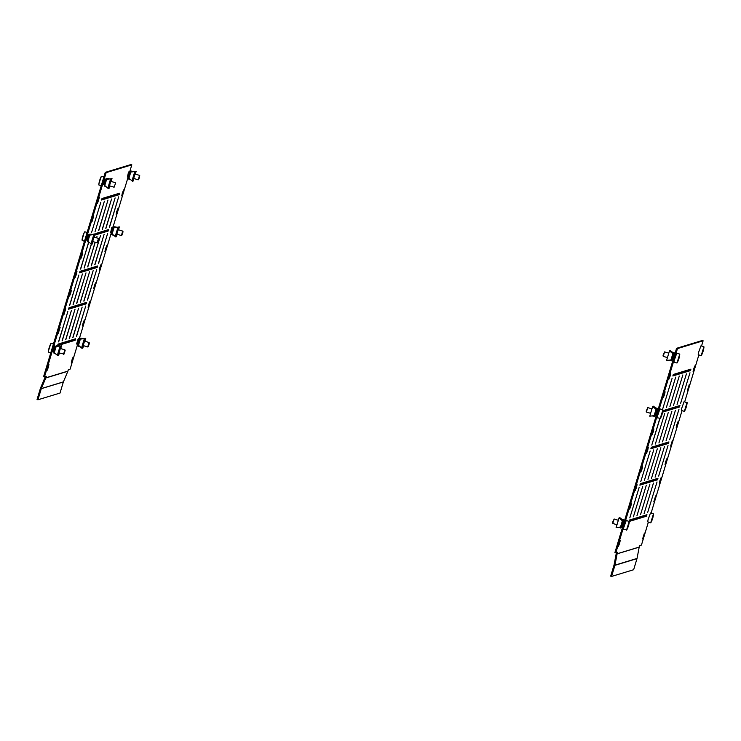 <?xml version="1.0" encoding="UTF-8"?>
<svg xmlns="http://www.w3.org/2000/svg" width="741" height="741" viewBox="0 0 741 741"><rect width="100%" height="100%" fill="white"/><g stroke="black" fill="none" stroke-linecap="round" stroke-linejoin="round"><path stroke-width="1.11" d="M77.99 344.806L79.361 339.285L78.324 339.193L78.731 338.507L78.685 339.304M55.936 346.408L54.139 346.538L54.547 345.852L54.491 346.649M58.91 330.347L60.151 327.281L58.317 333.228L58.91 330.347M64.513 311.785L65.754 308.71L63.93 314.656L64.513 311.785M75.73 274.642L76.971 271.577L76.379 274.448L75.137 277.514L75.73 274.642M99.924 267.297L101.156 264.222L100.572 267.093L99.331 270.169L99.924 267.297M105.528 248.726L106.769 245.66L104.935 251.597L105.528 248.726M70.126 293.214L71.368 290.139L70.775 293.019L69.534 296.085L70.126 293.214M87.438 240.732L88.809 235.212L87.771 235.119L88.179 234.434L88.133 235.23M92.551 218.938L93.792 215.863L91.958 221.809L92.551 218.938M98.155 200.366L99.396 197.291L97.562 203.238L98.155 200.366M111.956 227.793L112.373 227.089L112.317 227.885M81.334 256.071L82.575 253.005L81.982 255.877L80.741 258.942L81.334 256.071M128.777 172.079L129.193 171.375L129.138 172.171M122.348 193.021L123.59 189.946L121.756 195.893L122.348 193.021M116.735 211.583L117.976 208.517L116.152 214.464L116.735 211.583M71.886 360.145L73.127 357.069L72.535 359.95L71.293 363.016L71.886 360.145M94.311 285.869L95.552 282.793L93.718 288.74L94.311 285.869M88.707 304.431L89.948 301.365L88.114 307.311L88.707 304.431M83.103 323.002L84.344 319.936L82.51 325.873L83.103 323.002M47.702 367.49L48.934 364.424L48.35 367.295L47.109 370.361L47.702 367.49M104.259 185.028L105.63 179.507L104.592 179.415L105 178.729L104.953 179.526M75.202 340.249L71.877 341.258L72.322 339.767L75.656 338.757L75.202 340.249L72.053 340.656M74.582 339.082L74.313 339.971M71.636 341.332L68.302 342.342L68.756 340.851L72.081 339.841L71.636 341.332L68.487 341.74M71.016 340.165L70.747 341.055M68.061 342.416L64.736 343.426L65.18 341.944L68.505 340.925L68.061 342.416L64.912 342.824M67.44 341.249L67.172 342.138M64.486 343.5L61.16 344.509L61.605 343.027L64.939 342.018L64.486 343.5L61.346 343.917M63.865 342.342L63.596 343.222M57.622 345.473L58.039 344.111L61.364 343.102L60.919 344.584L57.77 345M60.299 343.426L60.03 344.315M60.919 344.584L57.798 345.528M86.188 303.847L82.862 304.857L83.316 303.375L86.641 302.365L86.188 303.847L83.048 304.264M85.576 302.689L85.308 303.578M82.621 304.931L79.296 305.94L79.741 304.458L83.066 303.449L82.621 304.931L79.472 305.348M82.001 303.773L81.732 304.662M79.046 306.014L75.721 307.033L76.166 305.542L79.5 304.532L79.046 306.014L75.897 306.431M78.426 304.857L78.157 305.746M75.48 307.107L72.146 308.117L72.599 306.626L75.925 305.616L75.48 307.107L72.331 307.515M74.86 305.94L74.591 306.83M71.905 308.191L68.58 309.201L69.024 307.71L72.359 306.7L71.905 308.191L68.756 308.599M71.284 307.024L71.016 307.913M97.182 267.455L93.857 268.464L94.302 266.982L97.627 265.963L97.182 267.455L94.033 267.862M96.562 266.288L96.293 267.177M93.607 268.538L90.282 269.548L90.726 268.066L94.061 267.047L93.607 268.538L90.458 268.946M92.986 267.381L92.718 268.261M90.041 269.622L86.706 270.632L87.16 269.15L90.485 268.14L90.041 269.622L86.892 270.039M89.42 268.464L89.152 269.344M86.465 270.706L83.14 271.715L83.585 270.233L86.91 269.224L86.465 270.706L83.316 271.123M85.845 269.548L85.576 270.437M82.89 271.79L79.565 272.799L80.019 271.317L83.344 270.308L82.89 271.79L79.75 272.206M82.279 270.632L82.01 271.521M108.167 231.053L104.842 232.063L105.287 230.581L108.621 229.571L108.167 231.053L105.018 231.47M107.547 229.895L107.278 230.784M104.601 232.137L101.267 233.156L101.721 231.664L105.046 230.655L104.601 232.137L101.452 232.554M103.981 230.979L103.712 231.868M101.026 233.23L97.701 234.239L98.145 232.748L101.471 231.738L101.026 233.23L97.877 233.637M100.406 232.063L100.137 232.952M94.413 234.369L97.905 232.822L97.451 234.313L95.144 234.471M96.83 233.146L96.571 234.036M97.451 234.313L94.959 235.064M92.542 234.452L94.329 233.906L94.181 234.397M119.162 194.661L115.828 195.67L116.281 194.188L119.607 193.179L119.162 194.661L116.013 195.068M118.541 193.503L118.273 194.383M115.587 195.744L112.261 196.754L112.706 195.272L116.031 194.262L115.587 195.744L112.437 196.161M114.966 194.587L114.698 195.476M112.011 196.828L108.686 197.838L109.131 196.356L112.465 195.346L112.011 196.828L108.871 197.245M111.391 195.67L111.131 196.56M76.527 336.47L85.724 306.014L76.397 336.423M72.951 337.553L82.149 307.098L72.822 337.516M69.385 338.637L78.583 308.182L69.246 338.6M65.81 339.721L75.008 309.266L65.68 339.684M62.244 340.804L71.432 310.359L62.105 340.767M58.669 341.897L67.866 311.442L58.539 341.851M87.512 300.077L96.71 269.622L87.382 300.031M83.946 301.161L93.144 270.706L83.807 301.115M80.371 302.245L89.568 271.79L80.241 302.198M76.805 303.328L85.993 272.873L76.666 303.282M73.229 304.412L82.427 273.957L73.09 304.375M69.654 305.496L78.852 275.041L69.524 305.459M98.507 263.676L107.695 233.22L98.368 263.639M94.931 264.759L104.129 234.304L94.802 264.722M91.365 265.843L100.554 235.388L91.226 265.806M96.441 237.787L96.988 236.481L96.58 237.833M95.228 242.298L87.651 266.89M87.79 266.927L95.089 242.251M91.402 244.224L84.085 267.973M84.215 268.02L91.282 244.141M88.698 242.418L80.51 269.057M80.649 269.103L88.568 242.381M109.492 227.283L118.69 196.828L109.362 227.237M105.926 228.367L115.114 197.912L105.787 228.321M102.351 229.451L111.548 198.996L102.212 229.404M98.775 230.534L107.973 200.079L98.646 230.497M77.592 344.426L70.136 369.111L68.357 369.648L67.913 371.111A1.714 1.704 73.1 0 1 67.848 371.278L63.393 381.884A0.778 0.769 -106.9 0 0 63.365 381.958L60.021 393.063L37.939 399.77L41.292 388.664A0.778 0.769 73.1 0 1 41.32 388.59L45.775 377.984A1.714 1.704 -106.9 0 0 45.831 377.817L46.275 376.354L44.488 376.9L106.158 172.634L105.268 172.357L43.599 376.623L44.488 376.9M45.21 376.678L44.942 377.54A0.778 0.769 -106.9 0 1 44.914 377.623L40.459 388.219A1.714 1.704 73.1 0 0 40.403 388.395L37.05 399.492L37.939 399.77M129.694 171.847L131.815 164.845L130.925 164.567L105.268 172.357M79.241 338.97L111.233 233.007M112.873 227.552L128.054 177.294M107.825 196.754L107.556 197.643L105.296 198.329M104.249 197.838L103.981 198.727L101.721 199.412M131.815 164.845L106.158 172.634M105.111 198.921L105.565 197.439L108.89 196.43L108.445 197.912L105.111 198.921M95.043 231.674L104.398 201.163L95.043 231.674M101.545 200.014L101.989 198.523L105.324 197.514L104.87 198.996L101.545 200.014M91.476 232.757L100.832 202.247L91.476 232.757M77.138 344.13L78.055 339.211L83.446 338.628M52.954 351.475L53.861 346.556L55.825 346.566M86.586 240.065L87.503 235.138L89.466 235.147M103.407 184.352L104.324 179.433L106.287 179.442M104.87 198.996L103.981 198.727M108.445 197.912L107.556 197.643M97.664 242.631L98.803 238.935L97.664 242.631L97.164 242.891L97.182 242.372L98.534 238.435L94.024 237.046L92.662 241.501M91.282 234.925L89.735 234.452L88.92 235.193M87.716 241.131L87.549 241.686L88.837 242.085M89.735 234.452L92.273 234.804M93.264 234.675L89.893 234.063M89.541 242.678L87.549 241.686M92.875 234.554L89.05 235.203L87.373 240.751L91.476 244.261L92.254 244.021L92.986 241.603L92.264 244.011M94.7 234.341L95.191 234.286L94.329 237.139L95.2 234.286M87.373 240.751L87.91 241.297L89.781 235.119L89.115 235.184M87.892 235.203L86.762 240.112L87.216 240.501M89.911 234.934L88.957 235.064M89.568 234.99L88.883 235.193M89.772 235.119L92.894 234.564M87.503 235.138L86.039 239.973L87.799 235.23M115.355 182.721L110.844 181.332L109.464 185.796L113.984 187.186L115.624 183.222M108.103 179.22L106.556 178.738L105.741 179.479M104.537 185.426L104.37 185.982L105.657 186.371M106.556 178.738L109.094 179.09M110.085 178.97L106.713 178.359M106.361 186.973L104.37 185.982M106.593 179.415L104.731 185.593L104.194 185.046L105.87 179.489L112.011 178.581L105.87 179.489L104.194 185.046L108.297 188.547L109.075 188.307L109.807 185.898L109.084 188.307M111.521 178.627L112.011 178.581L111.15 181.434L112.021 178.581M104.713 179.498L103.583 184.407L104.036 184.796M104.324 179.433L102.86 184.259L104.62 179.526M105.768 179.35L105.213 179.165L105.704 179.489M116.846 234.156L118.199 229.701L122.737 231.099L121.348 235.545L116.837 234.156M113.966 227.774L119.384 226.941L113.966 227.774L112.104 233.952L115.661 236.907L116.448 236.675L117.18 234.258L116.448 236.666M113.845 227.793L113.243 227.848L111.567 233.406L112.104 233.952M113.734 235.332L111.669 234.702L113.021 234.74M115.466 227.58L113.929 227.107L113.716 227.793M111.91 233.786L111.743 234.341M113.929 227.107L116.467 227.45M117.448 227.33L114.077 226.718M111.622 233.387L113.308 227.83M118.893 226.987L119.384 226.941L118.523 229.793L119.384 226.941M112.956 227.654L113.734 227.644M113.243 227.848L111.558 233.415L112.011 233.878M110.955 232.767L112.41 227.941L110.955 232.767L111.4 233.156M111.687 227.793L110.622 232.683M111.984 227.885L110.529 232.711M133.667 178.442L135.019 173.987L139.558 175.395L138.169 179.831L133.658 178.442M130.786 172.069L136.205 171.236L130.786 172.069L128.925 178.248L132.482 181.202L133.269 180.961L133.991 178.553L133.269 180.961M130.666 172.079L130.064 172.144L128.388 177.701L128.925 178.248M130.546 179.628L128.489 178.989L129.842 179.026M132.287 171.866L130.749 171.393L129.925 172.134L130.916 171.884M128.73 178.072L128.564 178.627M130.749 171.393L133.278 171.745M134.269 171.616L130.898 171.014M128.443 177.683L130.12 172.125M135.714 171.282L136.205 171.236L135.344 174.089L136.205 171.236M130.583 171.94L129.694 171.912M130.055 172.144L128.378 177.701L128.832 178.164M127.776 177.053L129.23 172.227L127.776 177.053L128.221 177.451M128.508 172.088L127.443 176.979M128.804 172.181L127.35 177.006M64.022 354.05L59.011 352.92L60.364 348.465L64.912 349.863L64.022 354.05L65.162 350.345M57.641 346.343L56.094 345.871L55.279 346.612M54.084 352.549L53.917 353.105L55.195 353.503M56.094 345.871L58.632 346.214M59.623 346.093L56.251 345.482M55.899 354.096L53.917 353.105M59.243 345.973L55.418 346.612L53.741 352.17L57.835 355.671L58.622 355.439L59.345 353.022L58.622 355.43M61.068 345.751L61.559 345.704L60.697 348.557L61.559 345.704M55.408 346.621L53.732 352.179L54.269 352.716L56.14 346.538L54.584 346.705L53.13 351.53L53.574 351.919L55.473 346.593M56.27 346.353L54.63 346.686M56.131 346.529L59.252 345.982M53.861 346.556L52.407 351.382L54.158 346.649M83.214 345.575L84.567 341.11L89.096 342.518L87.716 346.964L83.196 345.575M83.427 338.628L79.667 339.248M80.213 339.202L79.602 339.267L77.925 344.824L82.029 348.326L82.807 348.085L83.538 345.676L82.816 348.085M80.093 346.751L78.027 346.112L79.389 346.149M81.834 338.998L80.287 338.517L79.472 339.267M78.268 345.204L78.101 345.76M80.287 338.517L82.825 338.869M83.816 338.748L80.436 338.137M85.252 338.405L85.743 338.359L84.882 341.212L85.752 338.359M80.463 339.007L79.5 339.128M80.121 339.063L79.435 339.267M79.602 339.267L77.925 344.824L78.37 345.297M78.444 339.276L77.314 344.185L77.768 344.574M78.055 339.211L76.592 344.037L78.351 339.304M98.534 238.435L98.803 238.935M84.428 241.409L82.01 240.14L83.955 233.359L84.789 231.766L87.123 232.479M83.418 234.508A23.406 18.275 10.6 0 0 83.4 234.573A23.406 18.275 10.6 0 0 83.316 234.786A23.555 14.561 -158.8 0 0 83.261 234.925A23.555 23.555 0 0 0 82.01 240.14M101.248 185.704L98.868 184.972L99.016 183.435L101.285 176.478L103.944 176.775M101.285 176.478A23.555 23.555 0 0 0 99.322 181.721A23.555 15.848 12.4 0 0 99.303 181.795A23.406 17.182 -157.2 0 0 99.285 181.878A23.406 17.182 -157.2 0 0 99.183 182.351M114.484 186.927L113.984 187.186M122.876 232.405L121.848 235.286L122.876 232.405M106.574 230.997L106.806 230.118M121.848 235.286L121.348 235.545M139.66 176.84L138.669 179.572L139.66 176.84M138.669 179.572L138.169 179.831M63.522 354.309L64.893 349.854M50.786 352.827L48.406 352.095L48.554 350.558L50.823 343.602L53.482 343.898M50.823 343.602A23.555 23.555 0 0 0 48.869 348.844A23.555 15.848 12.4 0 0 48.85 348.918A23.406 17.182 -157.2 0 0 48.832 349.002A23.406 17.182 -157.2 0 0 48.73 349.483M89.235 343.815L88.216 346.705L89.235 343.815M73.554 340.202L73.841 339.313M655.053 498.758L655.646 495.886L653.812 501.824L655.053 498.758M660.666 480.187L661.25 477.315L660.009 480.381L659.425 483.252L660.666 480.187M671.874 443.044L672.467 440.173L670.633 446.119L671.874 443.044M647.69 450.398L648.273 447.518L646.448 453.464L647.69 450.398M653.293 431.827L653.886 428.956L652.645 432.022L652.052 434.893L653.293 431.827M666.27 461.615L666.863 458.744L665.622 461.81L665.029 464.69L666.27 461.615M688.695 387.339L689.287 384.468L687.453 390.405L688.695 387.339M694.298 368.768L694.891 365.897L693.65 368.962L693.057 371.843L694.298 368.768M677.478 424.482L678.071 421.601L676.829 424.676L676.246 427.548L677.478 424.482M670.114 376.113L670.698 373.242L668.873 379.188L670.114 376.113M664.501 394.684L665.094 391.813L663.853 394.879L663.269 397.76L664.501 394.684M619.652 543.246L620.245 540.365L618.411 546.312L619.652 543.246M642.077 468.96L642.669 466.089L640.835 472.036L642.077 468.96M636.473 487.532L637.065 484.66L635.824 487.726L635.232 490.607L636.473 487.532M630.869 506.103L631.452 503.232L629.628 509.169L630.869 506.103M643.846 535.891L644.429 533.02L642.604 538.966L643.846 535.891M629.322 521.414L632.221 520.534L632.675 519.052L629.341 520.062L629.016 521.145M629.072 520.951L632.221 520.534M631.332 520.256L631.601 519.376M636.241 517.959L632.916 518.978L632.471 520.46L635.797 519.45L636.241 517.959M632.647 519.858L635.797 519.45M634.907 519.172L635.176 518.283M639.816 516.875L636.491 517.885L636.037 519.376L639.363 518.367L639.816 516.875M636.223 518.774L639.363 518.367M638.483 518.089L638.751 517.199M643.383 515.792L640.057 516.801L639.613 518.292L642.938 517.283L643.383 515.792M639.789 517.69L642.938 517.283M642.049 517.005L642.317 516.116M646.958 514.708L643.633 515.717L643.179 517.209L646.513 516.19L646.958 514.708M643.364 516.607L646.513 516.19M645.624 515.921L645.893 515.032M643.66 482.65L640.335 483.66L639.881 485.151L643.216 484.142L643.66 482.65M640.067 484.549L643.216 484.142M642.327 483.864L642.595 482.975M647.236 481.567L643.901 482.576L643.457 484.068L646.782 483.049L647.236 481.567M643.633 483.465L646.782 483.049M645.893 482.78L646.161 481.891M650.802 480.483L647.477 481.493L647.032 482.975L650.357 481.965L650.802 480.483M647.208 482.382L650.357 481.965M649.468 481.696L649.737 480.807M654.377 479.399L651.052 480.409L650.598 481.891L653.923 480.881L654.377 479.399M650.783 481.298L653.923 480.881M653.043 480.613L653.312 479.723M657.943 478.315L654.618 479.325L654.173 480.807L657.499 479.798L657.943 478.315M654.349 480.214L657.499 479.798M656.609 479.529L656.878 478.64M654.646 446.258L651.32 447.268L650.876 448.75L654.201 447.74L654.646 446.258M651.052 448.157L654.201 447.74M653.312 447.471L653.581 446.582M658.221 445.174L654.896 446.184L654.442 447.666L657.776 446.656L658.221 445.174M654.627 447.073L657.776 446.656M656.887 446.378L657.156 445.498M661.796 444.081L658.462 445.1L658.017 446.582L661.342 445.573L661.796 444.081M658.193 445.98L661.342 445.573M660.453 445.295L660.722 444.405M665.362 442.998L662.037 444.007L661.583 445.498L664.918 444.489L665.362 442.998M661.769 444.896L664.918 444.489M664.029 444.211L664.297 443.322M668.938 441.914L665.603 442.923L665.159 444.415L668.484 443.405L668.938 441.914M665.344 443.813L668.484 443.405M667.604 443.127L667.863 442.238M662.658 412.116L665.186 411.348L665.64 409.856L662.899 410.69M662.76 411.542L665.186 411.348M664.297 411.07L664.566 410.181M669.206 408.773L665.881 409.782L665.437 411.274L668.762 410.264L669.206 408.773M665.613 410.671L668.762 410.264M667.873 409.986L668.141 409.097M672.782 407.689L669.456 408.699L669.003 410.19L672.337 409.171L672.782 407.689M669.188 409.588L672.337 409.171M671.448 408.902L671.717 408.013M676.357 406.605L673.023 407.615L672.578 409.097L675.903 408.087L676.357 406.605M672.754 408.504L675.903 408.087M675.014 407.819L675.283 406.929M679.923 405.522L676.598 406.531L676.144 408.013L679.478 407.004L679.923 405.522M676.329 407.42L679.478 407.004M678.589 406.735L678.858 405.846M676.626 373.464L673.3 374.474L672.847 375.956L676.181 374.946L676.626 373.464M673.032 375.363L676.181 374.946M675.292 374.677L675.56 373.788M680.201 372.38L676.866 373.39L676.422 374.872L679.747 373.862L680.201 372.38M676.598 374.279L679.747 373.862M678.858 373.594L679.127 372.704M683.767 371.297L680.442 372.306L679.997 373.788L683.322 372.779L683.767 371.297M680.173 373.195L683.322 372.779M682.433 372.501L682.702 371.621M639.168 487.393L629.813 517.894L639.168 487.393M642.743 486.3L633.388 516.81L642.743 486.3M646.319 485.216L636.954 515.727L646.319 485.216M649.885 484.132L640.53 514.634L649.885 484.132M653.46 483.049L644.105 513.55L653.46 483.049M657.026 481.965L647.671 512.466L657.026 481.965M650.163 450.991L640.798 481.493L650.163 450.991M653.729 449.907L644.374 480.409L653.729 449.907M657.304 448.824L647.949 479.325L657.304 448.824M660.87 447.74L651.515 478.241L660.87 447.74M664.445 446.656L655.09 477.158L664.445 446.656M668.021 445.573L658.656 476.074L668.021 445.573M659.786 418.609L651.793 445.1L659.925 418.646M664.723 413.515L655.359 444.016L664.723 413.515M668.289 412.422L658.934 442.933L668.289 412.422M671.865 411.338L662.51 441.849L671.865 411.338M675.431 410.255L666.076 440.756L675.431 410.255M679.006 409.171L669.651 439.672L679.006 409.171M672.133 378.197L662.778 408.699L672.133 378.197M675.709 377.113L666.354 407.615L675.709 377.113M679.284 376.03L669.92 406.531L679.284 376.03M682.85 374.946L673.495 405.447L682.85 374.946M611.566 576.433L614.919 565.327L636.991 558.621L633.648 569.727L611.566 576.433L610.677 576.155L614.03 565.059A0.778 0.769 73.1 0 0 614.048 564.975L616.206 553.666A1.714 1.704 -106.9 0 1 616.253 553.49L616.512 552.629M615.799 552.851L677.469 348.585L676.579 348.307L614.91 552.573L617.577 552.304L617.142 553.768A0.778 0.769 -106.9 0 0 617.123 553.842L614.956 565.151A1.714 1.704 73.1 0 1 614.919 565.327M636.991 558.621A1.714 1.704 -106.9 0 0 637.038 558.445L639.196 547.136A0.778 0.769 73.1 0 1 639.214 547.062L639.659 545.598L641.447 545.052L648.384 522.072M687.342 370.204L684.017 371.222L683.563 372.704L686.898 371.695L687.342 370.204M686.425 373.862L677.07 404.364L686.425 373.862M690.918 369.12L687.583 370.139L687.139 371.621L690.464 370.611L690.918 369.12M689.991 372.779L680.636 403.28L689.991 372.779M651.08 513.143L682.026 410.662M684.721 401.733L698.846 354.948M701.542 346.019L703.116 340.795L677.469 348.585M676.579 348.307L702.227 340.517L703.116 340.795M683.748 372.102L686.009 371.417L686.277 370.537M687.315 371.019L689.575 370.333L689.843 369.444M689.575 370.333L690.464 370.611M686.009 371.417L686.898 371.695M653.034 516.986A23.555 23.555 0 0 0 653.488 514.411L653.46 513.874L650.496 512.967L648.005 519.895L647.754 521.877L650.709 522.794L651.043 522.368A23.555 23.555 0 0 0 652.904 517.514A23.555 13.514 -166.5 0 1 652.543 518.57A23.555 19.173 24.4 0 1 651.969 520.33A23.406 13.431 -166.5 0 1 651.885 520.534A23.406 13.431 -166.5 0 1 651.784 520.738A23.555 19.173 -155.6 0 0 652.358 518.987A23.555 13.514 -166.5 0 1 651.672 520.136A23.406 19.053 -155.6 0 0 651.821 519.515A23.555 13.514 13.5 0 0 652.506 518.367A23.555 19.173 -155.6 0 0 652.793 516.523A23.406 13.431 13.5 0 0 652.886 516.32A23.406 13.431 13.5 0 0 652.978 516.116A23.555 19.173 24.4 0 1 652.691 517.959A23.555 13.514 13.5 0 0 653.09 516.718A23.406 19.053 24.4 0 1 653.034 516.986A23.406 19.053 24.4 0 1 652.941 517.338A23.555 13.514 -166.5 0 1 652.904 517.514M653.46 513.874L650.709 522.794M686.666 405.568A23.555 23.555 0 0 0 687.129 402.993L684.138 401.548L681.646 408.476L681.387 410.468L684.351 411.375L684.684 410.949A23.555 23.555 0 0 0 686.537 406.096A23.555 13.514 -166.5 0 1 686.185 407.161A23.555 19.173 24.4 0 1 685.61 408.912A23.406 13.431 -166.5 0 1 685.518 409.115A23.406 13.431 -166.5 0 1 685.425 409.319A23.555 19.173 -155.6 0 0 685.99 407.569A23.555 13.514 -166.5 0 1 685.314 408.717A23.406 19.053 -155.6 0 0 685.462 408.096A23.555 13.514 13.5 0 0 686.138 406.948A23.555 19.173 -155.6 0 0 686.435 405.114A23.406 13.431 13.5 0 0 686.527 404.91A23.406 13.431 13.5 0 0 686.62 404.697A23.555 19.173 24.4 0 1 686.333 406.54A23.555 13.514 13.5 0 0 686.731 405.299A23.406 19.053 24.4 0 1 686.666 405.568A23.406 19.053 24.4 0 1 686.583 405.92A23.555 13.514 -166.5 0 1 686.537 406.096M687.092 402.465L684.351 411.375M703.496 349.826A23.406 20.22 26.1 0 1 703.348 350.437A23.555 11.671 -165.9 0 1 703.292 350.632A23.555 11.671 -165.9 0 1 702.987 351.493A23.555 20.35 26.1 0 1 702.366 353.355A23.406 11.597 -165.9 0 1 702.283 353.531A23.406 11.597 -165.9 0 1 702.19 353.707A23.555 20.35 -153.9 0 0 702.811 351.845A23.555 11.671 -165.9 0 1 702.172 352.827A23.406 20.22 -153.9 0 0 702.338 352.17A23.555 11.671 14.1 0 0 702.977 351.197A23.555 20.35 -153.9 0 0 703.32 349.252A23.406 11.597 14.1 0 0 703.404 349.076A23.406 11.597 14.1 0 0 703.487 348.9A23.555 20.35 26.1 0 1 703.153 350.845A23.555 11.671 14.1 0 0 703.505 349.78A23.406 20.22 26.1 0 1 703.496 349.826A23.555 23.555 0 0 0 703.95 347.288L703.913 346.751L700.958 345.843L698.55 352.41L698.207 354.754L701.171 355.671L701.551 355.143M703.913 346.751L701.171 355.671M620.587 519.284L623.135 520.071L622.709 521.155L619.495 518.302M619.328 527.24L620.791 527.694L620.995 527.036M620.791 527.694L618.439 527.342M621.736 526.916L620.726 528.046M623.135 520.071L623.839 519.858L623.357 521.571L623.848 522.007L623.376 521.618L621.773 526.916L622.366 526.842L624.089 522.173M621.773 526.916L623.079 521.405L619.059 517.885L619.837 517.644L621.773 519.219M622.977 520.451L621.31 519.941M623.839 519.858L619.865 518.635L620.097 517.866L619.309 518.116M622.773 521.136L623.348 521.562L623.561 520.904M621.708 519.2L620.097 517.866M624.265 521.581L623.626 520.877M623.839 521.997L623.561 520.895L623.357 521.571M621.403 526.962L616.123 527.611L619.059 517.885L616.114 527.611M623.987 522.146L622.625 526.999M612.77 523.452L612.585 522.34L614.132 519.015L612.77 523.452L616.975 524.758M628.85 524.313A23.555 23.555 0 0 0 629.304 521.757L626.312 520.312L623.709 527.694L623.561 529.231L626.849 529.722A23.555 23.555 0 0 0 628.813 524.471A23.555 15.848 -167.6 0 1 628.377 525.851A23.555 17.293 22.8 0 1 627.877 527.444A23.406 15.746 -167.6 0 1 627.775 527.685A23.406 15.746 -167.6 0 1 627.673 527.925A23.555 17.293 -157.2 0 0 628.164 526.342A23.555 15.848 -167.6 0 1 627.442 527.712A23.406 17.182 -157.2 0 0 627.562 527.147A23.555 15.848 12.4 0 0 628.294 525.777A23.555 17.293 -157.2 0 0 628.507 524.109A23.406 15.746 12.4 0 0 628.618 523.868A23.406 15.746 12.4 0 0 628.711 523.618A23.555 17.293 22.8 0 1 628.498 525.295A23.555 15.848 12.4 0 0 628.952 523.841A23.406 17.182 22.8 0 1 628.85 524.313A23.406 17.182 22.8 0 1 628.831 524.406A23.555 15.848 -167.6 0 1 628.813 524.471M629.266 521.229L626.525 530.139M654.229 407.865L657.471 408.439L656.989 410.153L652.701 406.466L653.479 406.225L655.415 407.8M652.969 415.821L654.433 416.275L654.627 415.618M656.415 409.717L656.619 409.032L654.951 408.523M654.433 416.275L652.08 415.933M655.377 415.497L654.359 416.637M657.471 408.439L653.497 407.217L653.738 406.448L652.951 406.689L657.008 410.208L655.415 415.497L655.998 415.423L657.462 410.597L657.008 410.208M655.34 407.782L653.738 406.448M657.739 409.986L657.267 409.458M657.462 410.56L657.202 409.477L657.721 410.755M657.582 409.727L657.128 409.264L657.517 409.754M652.691 406.476L649.755 416.201L655.044 415.544L656.721 409.986M657.628 410.727L656.267 415.581M646.402 412.033L646.18 411.135L647.773 407.596L646.402 412.033L650.617 413.339M662.862 410.847L662.908 409.81L659.944 408.893L657.248 416.775L657.202 417.813L660.49 418.304A23.555 23.555 0 0 0 661.518 416.025A23.555 23.555 0 0 0 661.556 415.914A23.406 18.275 -169.4 0 1 661.528 415.979A23.406 18.275 -169.4 0 1 661.417 416.266A23.555 14.561 -158.8 0 0 661.815 414.923A23.555 18.386 -169.4 0 1 661.037 416.535A23.406 14.468 -158.8 0 0 661.129 416.053A23.555 18.386 10.6 0 0 661.908 414.451A23.555 14.561 -158.8 0 0 662.028 413.015A23.406 18.275 10.6 0 0 662.139 412.737A23.406 18.275 10.6 0 0 662.25 412.45A23.555 14.561 21.2 0 1 662.13 413.876A23.555 18.386 10.6 0 0 662.63 412.181A23.406 14.468 21.2 0 1 662.537 412.663A23.555 18.386 -169.4 0 1 662.037 414.358A23.555 14.561 21.2 0 1 661.694 415.562A23.555 14.561 21.2 0 1 661.639 415.692A23.406 18.275 -169.4 0 1 661.556 415.914M662.908 409.81L660.157 418.721M671.04 352.16L673.588 352.948L673.171 354.022L669.512 350.762L670.299 350.521L672.235 352.095M669.79 360.117L671.253 360.561L671.448 359.913M671.253 360.561L668.891 360.219M672.198 359.793L671.179 360.923M673.588 352.948L674.291 352.735L673.81 354.439L674.31 354.874L673.828 354.494L672.235 359.783L672.819 359.718L674.542 355.05M673.439 353.327L671.772 352.818M674.291 352.735L670.318 351.503L670.559 350.743L669.771 350.984L673.828 354.494M673.226 354.003L673.801 354.439L674.078 353.744M672.161 352.077L670.559 350.743M674.727 354.457L674.023 353.763L673.819 354.448M674.282 354.856L674.023 353.763M674.403 354.022L673.949 353.559L674.338 354.05M669.512 350.771L666.576 360.487L669.512 350.762L666.576 360.487L671.865 359.839L673.541 354.281M674.44 355.013L673.087 359.876M663.223 356.328L663.047 355.217L664.594 351.892L663.223 356.328L667.437 357.634M668.78 353.17L664.594 351.892M679.302 357.19A23.555 23.555 0 0 0 679.756 354.633L679.729 354.096L676.765 353.188L674.171 360.561L674.023 362.099L676.978 363.016L677.311 362.59A23.555 23.555 0 0 0 679.265 357.347A23.555 15.848 -167.6 0 1 678.83 358.727A23.555 17.293 22.8 0 1 678.339 360.311A23.406 15.746 -167.6 0 1 678.237 360.561A23.406 15.746 -167.6 0 1 678.135 360.802A23.555 17.293 -157.2 0 0 678.626 359.218A23.555 15.848 -167.6 0 1 677.895 360.58A23.406 17.182 -157.2 0 0 678.015 360.024A23.555 15.848 12.4 0 0 678.747 358.653A23.555 17.293 -157.2 0 0 678.969 356.986A23.406 15.746 12.4 0 0 679.071 356.736A23.406 15.746 12.4 0 0 679.173 356.495A23.555 17.293 22.8 0 1 678.951 358.172A23.555 15.848 12.4 0 0 679.404 356.717A23.406 17.182 22.8 0 1 679.302 357.19A23.406 17.182 22.8 0 1 679.284 357.273A23.555 15.848 -167.6 0 1 679.265 357.347M679.729 354.096L676.978 363.016M67.913 371.111L45.831 377.817M67.848 371.278L45.775 377.984M63.393 381.884L41.32 388.59M63.365 381.958L41.292 388.664M94.413 234.526L91.476 244.261M93.792 234.619L90.986 243.909M111.233 178.822L108.297 188.547M110.613 178.905L107.806 188.195M118.597 227.181L115.661 236.907M117.976 227.265L115.179 236.555M135.418 171.467L132.482 181.202M134.797 171.56L131.991 180.85M60.771 345.945L57.835 355.671M60.151 346.028L57.344 355.328M80.324 339.193L78.463 345.371M84.965 338.6L82.029 348.326M84.344 338.683L81.538 347.974M617.142 553.768L639.214 547.062M614.956 565.151L637.038 558.445M617.123 553.842L639.196 547.136M641.215 517.255L641.484 516.375L641.215 517.255M641.743 517.098L642.012 516.208M674.18 408.069L674.449 407.18L674.18 408.069M674.708 407.911L674.977 407.022M616.123 527.611L619.05 517.894M620.337 518.042L620.134 518.719M620.495 527.101L622.357 520.923M621.347 526.981L623.024 521.423M653.979 406.624L653.775 407.3M654.136 415.682L655.998 409.504M654.979 415.562L656.665 410.005M656.998 410.153L657.202 409.486M670.8 350.919L670.596 351.595M670.948 359.969L672.819 353.8M671.8 359.857L673.476 354.3M87.373 240.76L89.05 235.203M84.465 232.183A23.555 23.555 0 0 0 83.437 234.462A23.555 23.555 0 0 0 83.4 234.573M97.164 242.891L92.644 241.501M99.285 181.878A23.555 23.555 0 0 0 98.831 184.435M122.987 231.581L122.737 231.099M106.658 230.219A23.555 23.555 0 0 0 106.491 231.025M139.808 175.876L139.558 175.395M48.832 349.002A23.555 23.555 0 0 0 48.378 351.558M89.355 343L89.096 342.518M73.683 339.359A23.555 23.555 0 0 0 73.396 340.249M88.216 346.705L87.734 346.955M639.983 517.051L640.937 517.338M701.495 355.245A23.555 23.555 0 0 0 703.292 350.632M614.15 519.015L618.327 520.293M647.791 407.596L651.969 408.875M661.694 415.562A23.555 23.555 0 0 0 662.945 410.338"/></g></svg>
